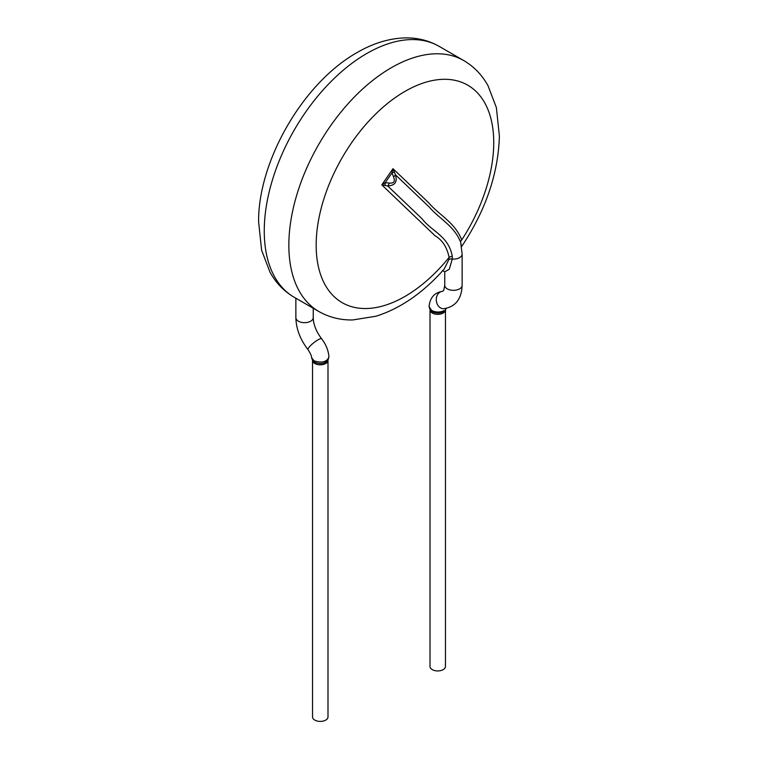 <?xml version="1.0" encoding="UTF-8"?>
<svg xmlns="http://www.w3.org/2000/svg" width="758" height="758" viewBox="0 0 758 758"><rect width="100%" height="100%" fill="white"/><g stroke="black" fill="none" stroke-linecap="round" stroke-linejoin="round"><path stroke-width="1.14" d="M444.122 269.204L448.878 259.492L449.096 257.379C447.021 247.26 442.378 240.078 435.168 235.842L381.805 184.876L392.985 168.693L428.668 202.774C439.488 215.386 455.046 222.492 461.726 239.964A125.563 72.493 120 0 0 488.455 110.858A125.563 72.493 120 0 0 404.952 91.396A125.563 72.493 120 0 0 319.156 269.829A125.563 72.493 120 0 0 449.096 257.379A3.866 2.397 -3.9 0 1 452.299 256.555L452.261 259.065L449.295 269.232L444.756 271.838L442.511 270.492M327.987 360.353L327.826 360.656C324.32 363.887 319.867 364.399 314.456 362.182L312.741 360.713L311.547 357.672L314.115 360.846C321.875 363.272 326.812 362.011 328.925 357.065L328.925 357.046C328.451 350.49 326.016 344.407 321.619 338.798A8.689 1.81 141.3 0 0 315.878 341.185A8.689 1.81 141.3 0 0 308.705 347.751A8.689 1.81 141.3 0 0 308.686 347.78A8.689 1.81 141.3 0 0 308.042 349.665C300.225 339.565 296.16 328.896 295.866 317.659A8.689 5.022 180 0 0 298.406 321.202A8.689 5.022 180 0 0 307.881 322.292A8.689 5.022 180 0 0 313.244 317.659L313.244 308.269M462.134 253.968A8.689 5.022 180 0 1 462.134 254.091L460.703 242.427C454.336 225.837 439.574 219.081 429.293 207.105L395.382 174.719C397.618 181.892 395.032 185.625 387.641 185.928L422.026 218.759C431.833 231.597 448.859 236.07 452.299 256.555M384.903 185.075A3.866 1.488 -97.1 0 0 385.168 182.716L389.224 183.048A3.866 1.639 -75.9 0 1 387.641 185.928L381.805 184.876L385.168 182.716L391.99 172.852L392.985 168.693L395.382 174.719A3.866 1.317 150.2 0 1 393.525 176.822L391.99 172.852A3.866 0.919 169.6 0 0 393.904 172.057M445.268 310.23L446.254 308.335L445.259 310.24C441.696 313.376 437.262 313.869 431.956 311.718L430.193 310.212L429.075 306.583L431.567 310.363C435.689 312.467 439.792 312.571 443.904 310.685M460.703 242.427A3.866 2.738 164.7 0 1 461.726 239.964M389.224 183.048C393.989 183.531 395.42 181.456 393.525 176.822M314.797 720.1A7.732 4.463 0 0 0 325.732 720.1A7.732 4.463 0 0 0 327.987 716.945L327.987 360.42A7.732 4.463 0 0 1 323.164 364.494A7.732 4.463 0 0 1 314.797 363.508A7.732 4.463 0 0 1 312.533 360.429L312.533 716.945A7.732 4.463 0 0 0 314.797 720.1M430.193 310.212L430.013 309.88A7.732 4.463 0 0 1 430.108 309.169M432.268 669.627A7.732 4.463 0 0 0 443.203 669.627A7.732 4.463 0 0 0 445.467 666.471L445.467 309.965A7.732 4.463 0 0 1 440.625 314.02A7.732 4.463 0 0 1 432.268 313.035A7.732 4.463 0 0 1 430.013 309.946L430.013 666.471A7.732 4.463 0 0 0 432.268 669.627M366.711 53.534A144.882 83.645 120 0 0 272.056 181.209A144.882 83.645 120 0 0 294.265 297.307C284.079 291.328 275.997 282.98 270.038 272.264L261.614 250.235L258.611 221.781C258.033 161.994 302.347 83.408 357.046 52.577C373.163 43.206 389.261 38.307 405.341 37.9C417.611 37.71 428.876 40.534 439.147 46.361A144.882 83.645 120 0 0 366.711 53.534M439.147 46.361L463.735 60.555A144.882 83.645 120 0 0 391.289 67.737A144.882 83.645 120 0 0 296.643 195.403A144.882 83.645 120 0 0 318.853 311.5C329.124 317.337 340.389 320.151 352.659 319.961L375.94 316.247C400.376 308.544 423.087 292.853 444.093 269.175M444.756 271.8L444.756 285.321A8.689 5.022 180 0 0 447.296 288.874A8.689 5.022 180 0 0 456.771 289.954A8.689 5.022 180 0 0 462.134 285.321L462.134 254.091A8.689 5.022 180 0 1 452.261 259.065A3.866 2.265 8.1 0 0 448.878 259.492M462.134 285.321C461.584 298.993 455.539 306.782 443.989 308.686A8.689 6.86 -95.4 0 1 437.015 303.579A8.689 6.86 -95.4 0 1 437.006 303.532A8.689 6.86 -95.4 0 1 442.35 291.375L443.676 290.494L444.756 285.321M445.259 310.249L445.467 309.88A7.732 4.463 0 0 0 445.429 309.472M294.265 297.307L318.853 311.5M463.735 60.555C473.921 66.543 482.003 74.89 487.962 85.597L496.386 107.627L499.389 136.08C498.29 173.79 485.565 210.828 461.205 247.184M295.866 298.226L295.866 317.659M321.619 338.798C316.133 331.388 313.348 324.339 313.244 317.659M311.547 357.672C311.775 356.402 310.609 353.73 308.042 349.665M429.075 306.583C429.976 297.695 434.4 292.626 442.35 291.375M461.129 244.161L461.234 244.673M327.835 360.647L328.925 357.065"/></g></svg>
